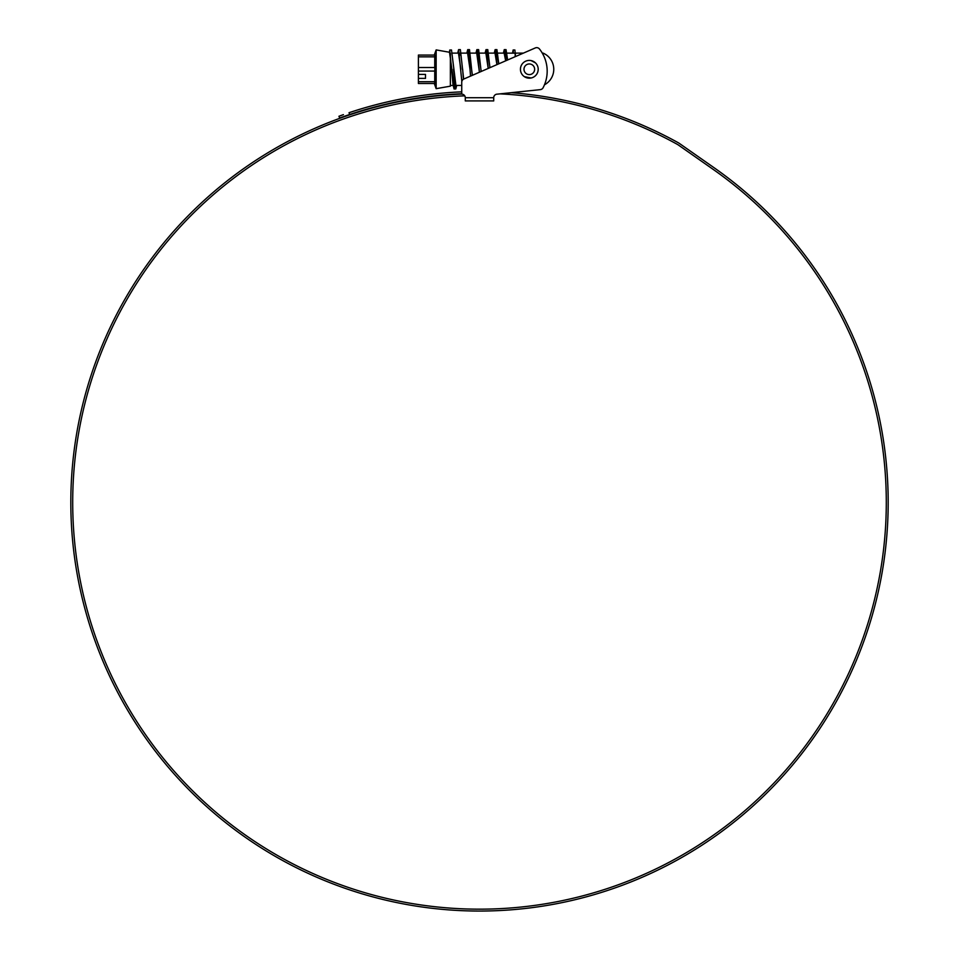 <?xml version="1.0" encoding="UTF-8"?>
<svg xmlns="http://www.w3.org/2000/svg" width="959" height="959" viewBox="0 0 959 959"><rect width="100%" height="100%" fill="white"/><g stroke="black" fill="none" stroke-linecap="round" stroke-linejoin="round"><path stroke-width="1.44" d="M461.735 94.078A408.678 408.678 0 0 0 70.822 502.372A408.678 408.678 0 0 0 479.5 911.05A408.678 408.678 0 0 0 713.904 167.597L679.212 143.311A8.991 8.991 0 0 0 678.409 142.807A410.92 410.92 0 0 0 511.267 92.687L540.325 89.631A3.548 3.548 0 0 0 543.094 87.749A35.735 35.735 0 0 0 539.485 49.005A3.548 3.548 0 0 0 535.278 47.95L523.398 53.117L515.534 53.117L515.187 56.689L515.175 53.117M513.413 53.201L513.149 49.976L514.911 50.012L515.187 53.189L506.939 53.117M507.383 60.081L505.932 53.117L505.045 56.066M505.681 60.825L504.146 53.117L496.798 53.117L495.911 56.066M498.644 63.893L496.798 53.117M496.93 64.637L495.012 53.117L488.658 53.117M487.052 54.519L486.776 56.066M485.11 53.117L485.997 49.628L487.124 55.154L488.215 68.425L485.877 53.117L479.524 53.117M477.918 54.519L477.642 56.066M479.44 72.237L476.743 53.117L470.389 53.117M472.403 75.305L469.383 53.117L468.507 56.066M470.006 69.288L467.608 53.117L461.255 53.117M459.649 54.519L459.373 56.066M460.871 69.288L458.474 53.117L452.121 53.117M434.271 83.493L436.153 88.672L450.37 86.166L450.37 53.368M481.154 71.493L478.637 49.628L477.498 55.286M463.677 79.106L460.368 49.628L458.594 49.628L457.707 53.117M461.735 89.786L461.735 85.447L455.921 85.447L451.497 49.988L449.735 50.024L449.531 52.433L454.134 85.447L450.37 85.447M455.022 82.51L454.134 85.447M436.153 88.672L436.153 49.904L449.543 52.266M418.4 71.062L418.4 67.514L434.739 67.514L434.883 69.288L434.739 71.062L418.4 71.062L418.4 81.719L434.739 81.719L434.739 71.062M434.739 81.719L434.739 83.493L418.4 83.493L418.4 81.719M418.4 56.845L418.4 55.071L434.739 55.071L434.739 56.845L418.4 56.845L418.4 67.514M434.739 67.514L434.739 56.845M425.496 74.394L425.496 78.386L425.496 74.394L418.4 74.394M425.496 78.386L418.4 78.386M418.4 83.493L434.739 83.493M434.739 55.071L418.4 55.071M513.149 49.976L512.514 53.117M505.884 60.741L504.266 49.628L503.379 53.117M497.05 64.577L495.132 49.628L494.245 53.117M479.38 72.273L478.133 56.533L476.863 49.628L475.976 53.117M470.533 76.121L469.131 58.067L467.728 49.628L466.841 53.117M461.83 81.455L458.594 49.628M455.165 83.301L454.027 88.947L452.936 83.829L449.735 50.024M515.187 53.189L513.413 53.129M507.611 59.985L506.052 49.628L504.902 55.286M498.776 63.833L496.918 49.628L495.767 55.286M489.941 67.681L487.771 49.628L486.633 55.286M481.094 71.517L480.927 69.288M472.26 75.365L469.502 49.628L468.364 55.286M463.425 79.249L462.658 69.288M459.481 53.165L459.229 55.286M456.688 85.447L455.801 88.935L453.523 69.288M535.278 47.95L463.868 79.01A3.548 3.548 0 0 0 461.735 82.27L461.735 94.15A3.548 3.548 0 0 1 465.283 97.71L465.283 100.911L493.717 100.911L493.717 97.71A3.548 3.548 0 0 1 497.265 94.15L500.107 93.862A409.037 409.037 0 0 1 677.498 144.449A7.109 7.109 0 0 1 678.133 144.845L712.825 169.144A406.796 406.796 0 0 1 479.5 909.168A406.796 406.796 0 0 1 72.704 502.372A406.796 406.796 0 0 1 464.755 95.84M497.265 94.15L540.325 89.631A3.548 3.548 0 0 0 543.094 87.749M469.119 910.918L469.982 910.942M471.66 910.978L475.436 911.026M474.13 911.014L474.897 911.026M481.058 911.05L484.259 911.026M490.313 910.906L489.414 910.93M487.628 910.966L490.181 910.906M483.816 911.026L482.281 911.038M481.682 911.05L479.308 911.05M339.786 115.931L343.418 114.636M341.836 115.2L340.613 115.643M461.735 91.836A410.92 410.92 0 0 0 349.016 112.718L349.663 114.493L339.606 118.005L338.959 116.231M461.735 93.718A409.037 409.037 0 0 0 349.663 114.493L344.077 116.411M339.606 118.005L340.433 117.705M341.26 117.406L342.471 116.974M544.484 84.788A17.586 17.586 0 0 0 543.094 53.117L543.094 54.579M535.482 62.886L531.082 60.585M526.299 60.932L527.534 60.585M531.07 60.573L534.271 61.903M525.88 77.475L527.558 77.991M524.369 76.66L531.082 77.991M538.023 71.062L538.203 69.288A8.883 8.883 0 0 1 529.32 78.17A8.883 8.883 0 0 1 520.437 69.288A8.883 8.883 0 0 1 529.32 60.405A8.883 8.883 0 0 1 538.203 69.288M538.023 71.05L537.508 72.728M465.283 97.71L493.717 97.71M534.643 69.288A5.334 5.334 0 0 0 529.32 63.953A5.334 5.334 0 0 0 523.986 69.288A5.334 5.334 0 0 0 529.32 74.61A5.334 5.334 0 0 0 534.643 69.288M434.271 55.071L436.153 49.904M504.266 49.628L506.052 49.628M495.132 49.628L496.918 49.628M485.997 49.628L487.771 49.628M476.863 49.628L478.637 49.628M467.728 49.628L469.502 49.628M454.027 88.947L455.801 88.935M543.094 53.117L542.291 53.117"/></g></svg>
